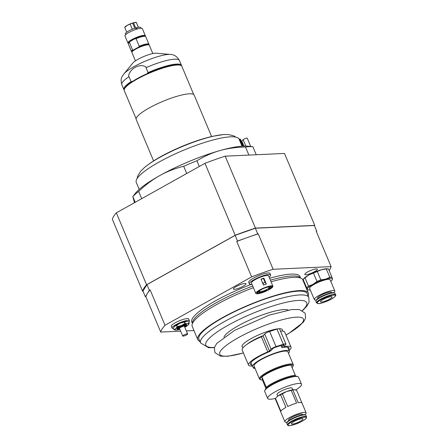 <?xml version="1.0" encoding="UTF-8"?>
<svg xmlns="http://www.w3.org/2000/svg" width="448" height="448" viewBox="0 0 448 448"><rect width="100%" height="100%" fill="white"/><g stroke="black" fill="none" stroke-linecap="round" stroke-linejoin="round"><path stroke-width="0.67" d="M283.758 344.764L283.892 345.083L282.033 347.094A3.147 0.638 -22.8 0 0 281.882 347.441A3.147 0.638 -22.8 0 0 282.822 347.514A20.972 4.256 -22.8 0 1 289.122 348.006A20.972 4.256 -22.8 0 1 288.669 349.642M264.695 334.012L271.062 349.154A4.194 0.851 -22.8 0 1 276.002 346.612L269.634 331.47A4.194 0.851 157.2 0 0 264.695 334.012L263.043 335.798A2.094 0.426 -22.8 0 1 261.397 336.767A23.066 4.682 157.2 0 0 242.161 349.927L248.522 365.075A23.066 4.682 157.2 0 0 252.336 366.027M271.062 349.154L269.41 350.941L263.043 335.798M261.397 336.767L267.764 351.91A2.094 0.426 157.2 0 0 269.41 350.941M267.764 351.91A23.066 4.682 157.2 0 0 248.522 365.075M254.117 367.483L253.854 367.769L253.702 367.41M255.002 368.312A4.194 0.851 -22.8 0 1 253.652 368.228A4.194 0.851 -22.8 0 1 253.854 367.769M289.066 350.588A23.066 4.682 157.2 0 0 291.054 347.194A23.066 4.682 157.2 0 0 284.558 346.573L284.323 346.013M285.925 344.036L279.558 328.894A4.194 0.851 157.2 0 0 276.965 329.14L283.332 344.282A4.194 0.851 -22.8 0 1 285.925 344.036A4.194 0.851 -22.8 0 1 285.723 344.501L284.071 346.287A2.094 0.426 157.2 0 0 283.97 346.517A2.094 0.426 157.2 0 0 284.558 346.573M283.332 344.282L276.002 346.612M251.938 365.081A20.972 4.256 -22.8 0 1 250.46 364.258A20.972 4.256 -22.8 0 1 268.481 352.066A3.147 0.638 -22.8 0 0 271.034 350.588L272.894 348.578A2.094 0.426 157.2 0 1 275.363 347.301L282.694 344.977A2.094 0.426 157.2 0 1 283.993 344.854A2.094 0.426 157.2 0 1 283.892 345.083M291.054 347.194L284.687 332.052A23.066 4.682 157.2 0 0 280.493 331.122M276.965 329.14L269.634 331.47M225.204 156.167L284.502 153.446L314.737 225.378L255.438 228.099L225.204 156.167A93.313 18.934 157.2 0 0 204.966 163.313L235.206 235.245L146.574 284.766A93.313 18.934 157.2 0 0 142.565 291.166L143.002 291.144M255.438 228.099A93.313 18.934 157.2 0 0 235.206 235.245M314.541 225.971A93.313 18.934 157.2 0 0 314.737 225.378M329.134 270.558A92.266 18.721 157.2 0 0 331.089 266.622L273.134 269.282A92.266 18.721 157.2 0 0 251.63 276.875L165.01 325.27A92.266 18.721 157.2 0 0 160.742 332.074L180.673 331.162M186.346 330.898L193.978 330.551M305.166 285.527L305.452 285.365M310.246 289.884A13.63 2.766 -22.8 0 1 308.526 289.946A13.63 2.766 -22.8 0 1 307.278 289.302L303.811 281.467L303.251 279.306A14.678 2.979 -22.8 0 1 305.004 277.782L308.991 274.893L313.443 273.101A14.678 2.979 -22.8 0 1 317.313 271.499L321.586 269.69L326.312 268.979A14.678 2.979 -22.8 0 1 328.339 268.89L327.236 268.789A13.63 2.766 157.2 0 0 321.586 269.69A13.63 2.766 157.2 0 0 308.991 274.893A13.63 2.766 157.2 0 0 303.778 278.65L303.234 279.317M243.18 286.244A6.815 1.383 -22.8 0 1 233.391 289.044A6.815 1.383 -22.8 0 1 236.169 286.563A6.815 1.383 -22.8 0 1 245.958 283.763A6.815 1.383 -22.8 0 1 243.18 286.244M314.574 271.639A6.815 1.383 -22.8 0 1 304.786 274.439A6.815 1.383 -22.8 0 1 307.563 271.958A6.815 1.383 -22.8 0 1 317.352 269.158A6.815 1.383 -22.8 0 1 314.574 271.639M249.368 283.875L248.735 282.363A11.536 2.341 -22.8 0 1 261.442 274.579A11.536 2.341 -22.8 0 1 269.998 273.42L270.631 274.938A11.536 2.341 157.2 0 0 262.074 276.097A11.536 2.341 157.2 0 0 249.368 283.875A11.536 2.341 157.2 0 0 251.983 284.284M172.038 328.087L171.282 326.29A9.436 1.915 -22.8 0 1 175.123 322.857A9.436 1.915 -22.8 0 1 188.681 318.976L189.437 320.774A9.436 1.915 157.2 0 0 175.879 324.654A9.436 1.915 157.2 0 0 172.038 328.087A9.436 1.915 157.2 0 0 173.342 328.49M251.63 276.875L236.751 241.478A92.266 18.721 -22.8 0 1 245.241 238.314A92.266 18.721 -22.8 0 1 250.023 236.628A92.266 18.721 -22.8 0 1 258.255 233.884L273.134 269.282M178.125 329.33L177.436 329.129A4.967 1.008 -22.8 0 1 177.257 328.978A4.967 1.008 -22.8 0 1 177.391 328.552L180.986 327.012L181.21 326.749L180.656 326.799L181.636 325.802M145.342 35.745L142.363 28.644A9.436 1.915 157.2 0 0 140.918 28.246A9.436 1.915 157.2 0 0 130.771 31.506A9.436 1.915 157.2 0 0 124.964 35.958L127.949 43.058A9.436 1.915 -22.8 0 1 135.906 37.638A9.436 1.915 -22.8 0 1 145.342 35.745A9.436 1.915 -22.8 0 1 145.309 36.187L145.242 36.344M129.405 42.403A9.436 1.915 157.2 0 0 128.38 43.557A9.436 1.915 157.2 0 0 128.346 44.005L131.527 51.576A9.436 1.915 -22.8 0 1 132.586 49.974L129.405 42.403L130.211 41.367A8.91 1.809 157.2 0 0 128.66 42.907L128.38 43.557M132.026 51.923L131.869 51.862A9.436 1.915 -22.8 0 1 131.527 51.576M132.586 49.974L133.795 49.885A8.91 1.809 -22.8 0 1 138.426 47.298L139.238 46.262A9.436 1.915 -22.8 0 1 148.926 44.262A9.436 1.915 -22.8 0 1 148.893 44.705L148.826 44.862M148.926 44.262L145.746 36.691A9.436 1.915 157.2 0 0 145.398 36.406A9.436 1.915 157.2 0 0 136.052 38.69L139.238 46.262M136.052 38.69L134.848 38.78L130.211 41.367A8.91 1.809 157.2 0 1 134.848 38.78A8.91 1.809 157.2 0 1 144.738 36.148L145.398 36.406M128.447 43.406L128.29 43.344A9.436 1.915 -22.8 0 1 127.949 43.058M152.83 53.547L149.324 45.209A9.436 1.915 157.2 0 0 148.982 44.923A9.436 1.915 157.2 0 0 139.882 47.102A9.436 1.915 157.2 0 0 131.958 52.074A9.436 1.915 157.2 0 0 131.925 52.522L135.43 60.861M148.982 44.923L148.316 44.666A8.91 1.809 157.2 0 0 138.426 47.298M133.795 49.885A8.91 1.809 157.2 0 0 132.244 51.425L131.958 52.074M132.776 23.402L133.482 22.753L136.321 22.49L138.421 27.294M132.614 23.016L132.597 23.01A6.289 1.277 -22.8 0 0 127.254 25.329L132.614 23.016L134.82 28.269M124.796 27.462L127.254 25.329A6.289 1.277 -22.8 0 0 125.042 26.953L124.723 27.339M124.734 27.39L126.756 32.2M130.206 24.276L132.289 29.238M138.342 27.306L136.427 22.646M125.765 34.58L125.266 33.942A8.389 1.702 -22.8 0 1 135.794 27.95L136.17 29.316M125.731 34.608L125.401 34.115M135.918 28.392L136.674 27.692A8.389 1.702 -22.8 0 1 140.778 27.619L140.862 28.252M133.493 22.758L135.688 27.983M133.482 22.753A6.289 1.277 -22.8 0 1 135.867 22.4L136.315 22.439M136.674 27.692L137.049 29.042M173.253 328.261A8.389 1.702 -22.8 0 0 173.27 328.322L173.846 329.689L176.165 330.142A7.342 1.49 -22.8 0 1 175.7 330.137A7.342 1.49 -22.8 0 1 175.717 328.714L173.83 329.633L173.253 328.261L174.681 326.256L176.574 325.338L177.15 326.704L175.717 328.714A7.342 1.49 -22.8 0 1 181.362 325.562L177.386 326.575L176.809 325.203L180.326 323.098L184.307 322.09L184.878 323.456L181.362 325.562A7.342 1.49 -22.8 0 1 187.454 323.837L185.136 323.383L184.559 322.017L186.883 321.378A7.342 1.49 -22.8 0 1 186.917 321.384M174.222 326.726A7.342 1.49 -22.8 0 1 174.255 326.687A7.342 1.49 -22.8 0 1 174.681 326.256A7.342 1.49 -22.8 0 1 180.326 323.098A7.342 1.49 -22.8 0 1 186.418 321.373L188.737 321.826L189.314 323.193L187.454 323.837A7.342 1.49 -22.8 0 1 188.334 324.828A7.342 1.49 -22.8 0 1 187.902 325.259A7.342 1.49 -22.8 0 1 184.8 327.236M188.362 324.789L189.33 323.249A8.389 1.702 -22.8 0 0 189.314 323.193M186.418 321.373A7.342 1.49 -22.8 0 1 186.883 321.378M177.257 328.412A4.967 1.008 157.2 0 0 177.156 328.636L177.257 328.978M185.707 325.5L185.892 324.733M177.738 329.241A5.242 1.064 -22.8 0 1 177.15 328.53A5.242 1.064 -22.8 0 1 179.11 327.113A5.242 1.064 -22.8 0 1 186.172 324.738A5.242 1.064 -22.8 0 1 186.273 325.657M179.894 329.297A7.342 1.49 -22.8 0 1 176.165 330.142M186.542 334.925A2.666 0.538 157.2 0 0 187.628 333.95A2.666 0.538 157.2 0 0 183.803 335.048A2.666 0.538 157.2 0 0 182.717 336.017A2.666 0.538 157.2 0 0 186.542 334.925M178.774 328.25A4.435 0.902 157.2 0 0 178.069 328.877L178.007 329.168M178.92 328.031L178.007 329.14L179.894 329.218M184.772 327.163A4.435 0.902 157.2 0 0 186.11 326.021A4.435 0.902 157.2 0 0 180.986 327.012M184.682 326.945A3.567 0.722 157.2 0 0 185.198 326.043A3.567 0.722 157.2 0 0 181.759 326.866A3.567 0.722 157.2 0 0 178.763 328.748A3.567 0.722 157.2 0 0 179.771 329.011M178.662 328.266L178.198 328.703M178.87 327.908L177.974 329.112M177.727 329.241L177.391 328.558M186.11 326.021L185.97 325.276L181.21 326.749M185.97 325.276L180.712 326.922M185.808 325.259L183.781 325.466L180.662 326.799M188.81 321.989A9.436 1.915 157.2 0 0 189.437 320.774M160.742 332.074L145.863 296.677A92.266 18.721 -22.8 0 1 146.866 294.269A92.266 18.721 -22.8 0 1 147.812 292.751A92.266 18.721 -22.8 0 1 150.13 289.878L165.01 325.27M331.089 266.622L316.21 231.224L316.742 231.196L316.417 231.711M150.13 289.878L149.341 290.315L146.95 284.637L142.951 291.026L145.337 296.705L146.866 294.269M145.337 296.705L145.863 296.677M147.812 292.751L149.341 290.315M146.95 284.637L235.155 235.357L237.541 241.035L245.241 238.314M237.541 241.035L236.751 241.478M258.255 233.884L257.729 233.906L255.338 228.228L235.155 235.357M250.023 236.628L257.729 233.906M255.338 228.228L314.356 225.518L316.742 231.196M146.574 284.766L116.34 212.834A93.313 18.934 157.2 0 0 112.33 219.234L142.565 291.166M116.34 212.834L204.966 163.313M139.199 189.409L136.254 182.403A55.776 11.318 -22.8 0 1 182.896 150.517A55.776 11.318 -22.8 0 1 239.019 139.014L242.032 146.182M240.436 139.334A4.194 0.851 157.2 0 0 240.419 139.283A4.194 0.851 157.2 0 0 239.596 139.121A2.934 0.594 -22.8 0 1 239.019 139.014M241.287 141.344L243.141 139.692A2.307 0.47 -22.8 0 1 245.442 138.466A2.307 0.47 -22.8 0 1 247.24 138.202L250.712 146.457M141.697 198.666L138.656 191.43A71.294 14.465 157.2 0 0 132.821 196.582L135.475 193.189A65.005 13.188 -22.8 0 1 159.796 175.571A65.005 13.188 -22.8 0 1 219.811 150.618A65.005 13.188 -22.8 0 1 247.341 146.16L252.846 146.67A71.294 14.465 157.2 0 0 245.493 147.006L248.886 155.081M134.484 202.698L132.821 196.582L135.218 202.289M199.282 166.494L196.885 160.787A71.294 14.465 157.2 0 0 183.691 166.27L186.732 173.505M256.239 154.745L252.846 146.67M245.493 147.006C236.118 147.207 227.556 148.411 219.811 150.618C212.055 152.807 204.411 156.195 196.885 160.787M183.691 166.27C174.938 168.448 166.975 171.55 159.796 175.571C152.611 179.575 145.566 184.862 138.656 191.43M128.604 75.712L131.107 81.665L128.604 75.712C130.105 68.438 139.653 63.375 145.606 66.696L148.109 72.649L147.118 73.674A30.722 6.233 -22.8 0 1 177.772 64.764A30.722 6.233 -22.8 0 1 180.068 65.139L180.729 65.391A31.242 6.339 157.2 0 0 178.394 65.01A31.242 6.339 157.2 0 0 147.616 73.898A31.242 6.339 157.2 0 0 124.37 89.079A31.242 6.339 157.2 0 0 124.258 90.558L136.108 118.742M124.37 89.079L124.656 88.43A30.722 6.233 -22.8 0 1 132.44 81.458L131.107 81.665M132.44 81.458A30.722 6.233 -22.8 0 1 147.118 73.674M124.152 90.042A31.242 6.339 -22.8 0 1 123.861 89.611A31.242 6.339 -22.8 0 1 131.046 81.603M148.047 72.582A31.242 6.339 -22.8 0 1 181.468 65.391A31.242 6.339 -22.8 0 1 181.569 65.906M193.71 94.528L181.866 66.338A31.242 6.339 157.2 0 0 180.729 65.391M123.805 74.01A27.048 5.488 157.2 0 1 145.09 61.247A27.048 5.488 157.2 0 1 169.775 54.404A27.048 5.488 157.2 0 1 170.358 54.438L156.246 53.2A13.63 2.766 157.2 0 0 155.954 53.183A13.63 2.766 157.2 0 0 143.517 56.627A13.63 2.766 157.2 0 0 132.793 63.062L123.805 74.01C122.584 76.188 119.952 77.504 121.8 84.706A31.242 6.339 -22.8 0 1 128.985 76.698M211.596 136.528L194.191 95.127A31.455 6.384 157.2 0 0 164.59 100.66A31.455 6.384 157.2 0 0 136.119 118.647A31.455 6.384 157.2 0 0 136.198 119.504L153.602 160.905M308.795 297.416L307.205 293.63A58.716 11.911 157.2 0 0 248.461 305.402A58.716 11.911 157.2 0 0 198.951 339.136L200.542 342.922A58.716 11.911 -22.8 0 1 234.102 316.484A58.716 11.911 -22.8 0 1 296.514 295.215A58.716 11.911 -22.8 0 1 308.795 297.416L309.081 301.79L308.627 303.167L306.594 306.488L302.534 310.632M308.168 295.915A59.97 12.169 157.2 0 0 308.364 293.143A59.97 12.169 157.2 0 0 248.366 305.166A59.97 12.169 157.2 0 0 197.792 339.623A59.97 12.169 157.2 0 0 199.914 341.421M197.792 339.623L192.22 326.374A59.97 12.169 -22.8 0 1 253.417 287.694M271.074 281.798A59.97 12.169 -22.8 0 1 302.798 279.894L308.364 293.143M295.658 389.962A18.346 3.724 157.2 0 0 301.549 384.378A18.346 3.724 157.2 0 0 301.504 384.233A18.346 3.724 157.2 0 0 283.489 387.766A18.346 3.724 157.2 0 0 267.63 398.306A18.346 3.724 157.2 0 0 267.674 398.451A18.346 3.724 157.2 0 0 275.604 398.35M292.807 389.782L292.13 388.175A8.176 1.658 157.2 0 0 291.435 387.839A8.176 1.658 157.2 0 0 282.626 390.393A8.176 1.658 157.2 0 0 277.049 394.509L277.726 396.122M260.938 379.82A17.718 3.595 157.2 0 0 262.433 380.038L261.755 376.729A17.718 3.595 157.2 0 0 260.254 379.142A17.718 3.595 157.2 0 0 260.938 379.82L260.142 379.512A18.346 3.724 -22.8 0 1 259.476 378.958A18.346 3.724 -22.8 0 1 259.437 378.812A18.346 3.724 -22.8 0 1 275.29 368.273A18.346 3.724 -22.8 0 1 293.306 364.734A18.346 3.724 -22.8 0 1 293.35 364.879A18.346 3.724 -22.8 0 1 293.238 365.602L292.902 366.38A17.718 3.595 157.2 0 0 290.83 364.79L291.015 365.098A18.346 3.724 157.2 0 0 261.946 377.037L261.755 376.729A17.718 3.595 -22.8 0 1 275.895 368.827A17.718 3.595 -22.8 0 1 290.83 364.79M259.476 378.958L254.066 366.083A18.346 3.724 -22.8 0 1 269.539 355.544A18.346 3.724 -22.8 0 1 287.896 351.865L293.306 364.734M262.433 380.038L265.983 388.623M292.051 367.562A17.718 3.595 157.2 0 0 292.902 366.38M264.796 390.583L265.138 389.799A17.718 3.595 -22.8 0 1 266.532 388.091L266.241 387.262A18.346 3.724 -22.8 0 1 295.31 375.318L295.602 376.146A17.718 3.595 -22.8 0 1 297.097 376.365L297.892 376.673A18.346 3.724 157.2 0 0 280.202 380.906A18.346 3.724 157.2 0 0 264.796 390.583A18.346 3.724 157.2 0 0 264.684 391.306A18.346 3.724 157.2 0 0 264.729 391.451L267.674 398.451M266.532 388.091A17.718 3.595 -22.8 0 1 280.672 380.184A17.718 3.595 -22.8 0 1 295.602 376.146M301.504 384.233L298.558 377.227A18.346 3.724 157.2 0 0 297.892 376.673M261.946 377.037L266.241 387.262M295.31 375.318L291.015 365.098M254.677 367.534A19.919 4.043 -22.8 0 1 252.616 366.694A19.919 4.043 -22.8 0 1 264.006 357.722A19.919 4.043 -22.8 0 1 285.18 350.51A19.919 4.043 -22.8 0 1 289.346 351.254A19.919 4.043 -22.8 0 1 288.506 353.315M270.39 280.179A58.716 11.911 -22.8 0 1 288.557 276.287A58.716 11.911 -22.8 0 1 300.614 278.074M192.444 323.54A58.716 11.911 -22.8 0 1 252.722 286.037M291.939 424.06A6.289 1.277 -22.8 0 1 291.407 423.802A6.289 1.277 -22.8 0 1 295.702 420.633A6.289 1.277 -22.8 0 1 302.478 418.667A6.289 1.277 -22.8 0 1 303.01 418.925A6.289 1.277 -22.8 0 1 298.715 422.094A6.289 1.277 -22.8 0 1 291.939 424.06M294.56 389.693L294.51 389.687A10.483 2.128 157.2 0 0 286.597 391.563A10.483 2.128 157.2 0 0 277.822 396.054A10.483 2.128 157.2 0 0 276.466 397.27L277.822 396.054L280.588 394.722A11.536 2.341 -22.8 0 1 282.397 393.792L286.597 391.563L291.256 390.426A11.536 2.341 -22.8 0 1 292.902 390.04L294.56 389.693L296.682 390.432L301.885 402.814M304.847 414.758A11.536 2.341 157.2 0 0 306.124 412.815A11.536 2.341 157.2 0 0 305.15 412.345A11.536 2.341 157.2 0 0 292.729 415.946A11.536 2.341 157.2 0 0 284.861 421.753L280.722 411.902A11.536 2.341 157.2 0 1 280.683 411.723L275.341 399.022A11.536 2.341 -22.8 0 1 275.509 398.479L276.074 397.746M306.124 412.815L301.986 402.965A11.536 2.341 157.2 0 0 301.011 402.494A11.536 2.341 157.2 0 0 298.239 402.746L292.902 390.04M291.256 390.426L296.598 403.127A11.536 2.341 157.2 0 0 287.739 406.498L282.397 393.792M280.588 394.722L285.93 407.422A11.536 2.341 157.2 0 0 280.851 411.186L275.509 398.479M288.714 420.644L288.534 420.207A7.549 1.534 -22.8 0 1 293.681 416.41A7.549 1.534 -22.8 0 1 301.818 414.053A7.549 1.534 -22.8 0 1 302.45 414.361L302.635 414.792M306.583 416.875L305.939 415.346A10.382 2.106 157.2 0 0 305.564 415.033L304.909 414.781A9.862 1.999 157.2 0 0 304.433 414.68A9.862 1.999 157.2 0 0 294.739 417.34A9.862 1.999 157.2 0 0 287.118 422.257L286.843 422.906A10.382 2.106 157.2 0 0 286.804 423.394L287.442 424.917C288.551 425.348 286.451 426.838 295.557 424.166C301.566 422.083 306.561 418.594 306.359 418.079L306.583 416.875A10.382 2.106 157.2 0 0 305.704 416.45A10.382 2.106 157.2 0 0 292.925 420.47A10.382 2.106 157.2 0 0 287.442 424.917M305.564 415.033A10.382 2.106 157.2 0 0 305.066 414.926A10.382 2.106 157.2 0 0 294.862 417.726A10.382 2.106 157.2 0 0 286.843 422.906M284.861 421.753A11.536 2.341 157.2 0 0 285.835 422.223A11.536 2.341 157.2 0 0 287.146 422.201M329.459 299.219A6.289 1.277 -22.8 0 1 320.477 301.778A6.289 1.277 -22.8 0 1 323.092 299.46A6.289 1.277 -22.8 0 1 332.074 296.901A6.289 1.277 -22.8 0 1 329.459 299.219M303.302 279.838L307.278 289.302A13.63 2.766 -22.8 0 1 312.973 284.357A13.63 2.766 -22.8 0 1 325.562 279.154A13.63 2.766 -22.8 0 1 332.461 278.897A13.63 2.766 -22.8 0 1 331.985 280.084A13.63 2.766 -22.8 0 1 330.736 281.271M328.339 268.89A14.678 2.979 -22.8 0 1 328.434 268.895L331.957 277.267A14.678 2.979 157.2 0 0 329.829 277.351L325.562 279.154L320.835 279.871A14.678 2.979 157.2 0 0 316.96 281.473L312.973 284.357L308.521 286.154A14.678 2.979 157.2 0 0 306.774 287.678M307.328 289.839A14.678 2.979 157.2 0 0 307.423 289.85L308.526 289.946M332.511 279.429L331.957 277.267M320.835 279.871L317.313 271.499M326.312 268.979L329.829 277.351M313.443 273.101L316.96 281.473M308.521 286.154L305.004 277.782M314.317 299.566L309.624 288.406A11.116 2.257 -22.8 0 1 314.244 284.312A11.116 2.257 -22.8 0 1 330.114 279.793L334.807 290.954A11.116 2.257 157.2 0 0 318.937 295.473A11.116 2.257 157.2 0 0 314.317 299.566A11.116 2.257 157.2 0 0 316.305 300.014M317.783 298.614L317.604 298.183A7.549 1.534 -22.8 0 1 320.74 295.4A7.549 1.534 -22.8 0 1 331.52 292.331L331.705 292.768M335.647 294.846L335.009 293.322A10.382 2.106 157.2 0 0 334.634 293.009L333.973 292.757A9.862 1.999 157.2 0 0 320.253 297.063A9.862 1.999 157.2 0 0 316.187 300.233L315.907 300.877A10.382 2.106 157.2 0 0 315.868 301.37L316.512 302.893L318.461 303.626C319.805 304.046 329.767 300.72 334.012 297.427C335.608 296.094 336.157 295.232 335.647 294.846A10.382 2.106 157.2 0 0 320.824 299.068A10.382 2.106 157.2 0 0 316.512 302.893M334.634 293.009A10.382 2.106 157.2 0 0 320.186 297.545A10.382 2.106 157.2 0 0 315.907 300.877M333.738 292.69A11.116 2.257 157.2 0 0 334.807 290.954M265.199 287.874A5.454 1.109 -22.8 0 1 269.226 287.582A5.454 1.109 -22.8 0 1 264.645 290.455A5.454 1.109 -22.8 0 1 259.392 291.715A5.454 1.109 -22.8 0 1 265.199 287.874M269.153 286.574A5.869 1.193 -22.8 0 1 269.472 286.782A5.869 1.193 -22.8 0 1 269.45 287.062L269.226 287.582M259.392 291.715L258.86 291.514A5.869 1.193 -22.8 0 1 258.647 291.334A5.869 1.193 -22.8 0 1 258.72 290.959M262.606 283.209L265.076 282.335L263.486 278.544A8.176 1.658 157.2 0 0 261.1 279.384M263.486 278.544A8.176 1.658 -22.8 0 1 263.67 278.488L265.087 282.318A1.26 0.342 70.5 0 1 265.115 282.307A1.26 0.342 70.5 0 1 265.642 282.867A1.26 0.342 70.5 0 1 266.045 284.127M262.696 283.181A1.26 0.342 70.5 0 1 263.575 285.006M262.875 283.601L263.413 284.878M266.56 289.559L266.958 290.517A8.389 1.702 157.2 0 0 269.17 289.346L268.408 288.428M266.958 290.517L266.252 289.722M257.499 291.676L257.303 292.158A7.969 1.618 157.2 0 0 257.062 292.527A7.969 1.618 157.2 0 0 257.925 293.244L257.617 293.423A8.389 1.702 157.2 0 0 259.196 293.261L259.655 292.516L259.302 291.682M259.196 293.261L258.334 291.194M268.979 289.341A7.969 1.618 157.2 0 0 270.838 288.075L271.236 287.935L270.586 286.39M270.838 288.075L270.278 287.84L269.707 286.479M271.236 287.935A8.389 1.702 157.2 0 0 272.11 286.569A8.389 1.702 157.2 0 0 272.104 286.552L271.706 286.692A7.969 1.618 157.2 0 0 271.432 286.485A7.969 1.618 157.2 0 0 261.985 289.122L261.794 289.117A8.389 1.702 157.2 0 0 259.582 290.287L259.773 290.293A7.969 1.618 157.2 0 0 258.418 291.172L258.065 291.273A8.389 1.702 157.2 0 0 256.95 292.253L257.303 292.158M271.107 286.412A7.549 1.534 157.2 0 1 271.146 286.451L271.706 286.692M259.806 289.923L259.773 290.293M268.632 288.954A7.549 1.534 157.2 0 0 270.278 287.84M257.236 292.242A7.549 1.534 157.2 0 0 257.258 292.365A7.549 1.534 157.2 0 0 258.076 292.684L257.622 291.614M257.925 293.244L258.076 292.684M259.655 292.516A7.549 1.534 157.2 0 0 266.42 290.13M259.504 293.076A7.969 1.618 157.2 0 0 266.773 290.511M263.872 278.169L266.336 284.038A9.279 1.882 157.2 0 0 264.936 284.502A9.279 1.882 157.2 0 0 263.48 285.046L261.016 279.177A9.279 1.882 157.2 0 1 262.466 278.634A9.279 1.882 157.2 0 1 263.872 278.169L263.67 278.488M269.091 277.094A11.536 2.341 157.2 0 0 270.631 274.938M272.933 286.222L268.554 275.811A9.279 1.882 157.2 0 0 261.671 276.741A9.279 1.882 157.2 0 0 251.446 283.002L255.825 293.412A9.279 1.882 157.2 0 0 262.707 292.482A9.279 1.882 157.2 0 0 272.933 286.222A9.279 1.882 157.2 0 0 266.045 287.151A9.279 1.882 157.2 0 0 255.825 293.412M282.033 347.094L281.322 345.408M300.238 277.626A58.716 11.911 157.2 0 0 269.595 278.286M251.401 284.346A58.716 11.911 157.2 0 0 192.388 322.963M239.596 139.121L242.547 146.143M245.823 146.076L243.141 139.692M243.914 146.082L241.786 141.019M145.986 67.682A31.242 6.339 -22.8 0 1 179.402 60.491L181.468 65.391M223.11 134.607A50.518 10.248 157.2 0 0 213.595 136.17A50.518 10.248 157.2 0 0 144.172 167.787C150.186 162.73 158.071 157.769 167.832 152.902C183.299 145.225 198.162 139.709 212.419 136.338L223.11 134.607L228.043 134.506L233.862 135.878L235.788 137.11M246.758 344.501A19.919 4.043 -22.8 0 1 263.239 335.591M243.247 347.413A21.868 4.435 -22.8 0 1 252.134 338.044A21.868 4.435 -22.8 0 1 277.816 328.86A21.868 4.435 -22.8 0 1 278.141 328.826M279.345 328.748A21.868 4.435 -22.8 0 1 282.128 331.072M243.41 352.906A45.382 9.206 -22.8 0 1 229.264 355.947A45.382 9.206 -22.8 0 1 234.825 339.707A45.382 9.206 -22.8 0 1 293.944 317.369A45.382 9.206 -22.8 0 1 288.378 333.609A45.382 9.206 -22.8 0 1 285.936 335.031M223.966 337.064A35.538 7.213 -22.8 0 1 247.246 321.149A35.538 7.213 -22.8 0 1 281.966 309.753A35.538 7.213 -22.8 0 1 288.221 310.05M214.441 347.458A54.74 11.105 -22.8 0 1 225.798 326.553A54.74 11.105 -22.8 0 1 295.271 300.686A54.74 11.105 -22.8 0 1 302.316 310.514M288.949 425.589A9.862 1.999 157.2 0 0 301.09 421.77A9.862 1.999 157.2 0 0 305.463 417.138A9.862 1.999 157.2 0 0 293.328 420.958A9.862 1.999 157.2 0 0 288.949 425.589M331.268 299.152A9.862 1.999 157.2 0 0 333.911 295.098A9.862 1.999 157.2 0 0 321.283 299.527A9.862 1.999 157.2 0 0 318.64 303.576A9.862 1.999 157.2 0 0 331.268 299.152M281.882 347.441L281.064 345.492M253.652 368.228L253.249 367.259M187.628 333.95L184.307 326.054M182.717 336.017L179.396 328.121M243.286 146.104L240.419 139.283M121.8 84.706L123.861 89.611M170.358 54.438C174.076 54.482 177.094 56.498 179.402 60.491M137.088 178.601L137.564 176.338L140.655 171.237L144.172 167.787M289.346 351.254L287.638 347.189M252.616 366.694L250.908 362.628M243.432 352.957L227.976 356.25L220.539 356.177L214.878 352.576L214.396 347.603L216.776 343.42L234.64 330.361L269.382 315.067L291.878 309.529L299.415 309.574L305.138 313.169L305.642 318.136L303.29 322.297L288.764 333.452L285.958 335.082M200.542 342.922L208.566 347.693L214.368 347.693M331.985 280.084L332.528 279.423M262.69 283.164L265.115 282.307"/></g></svg>
